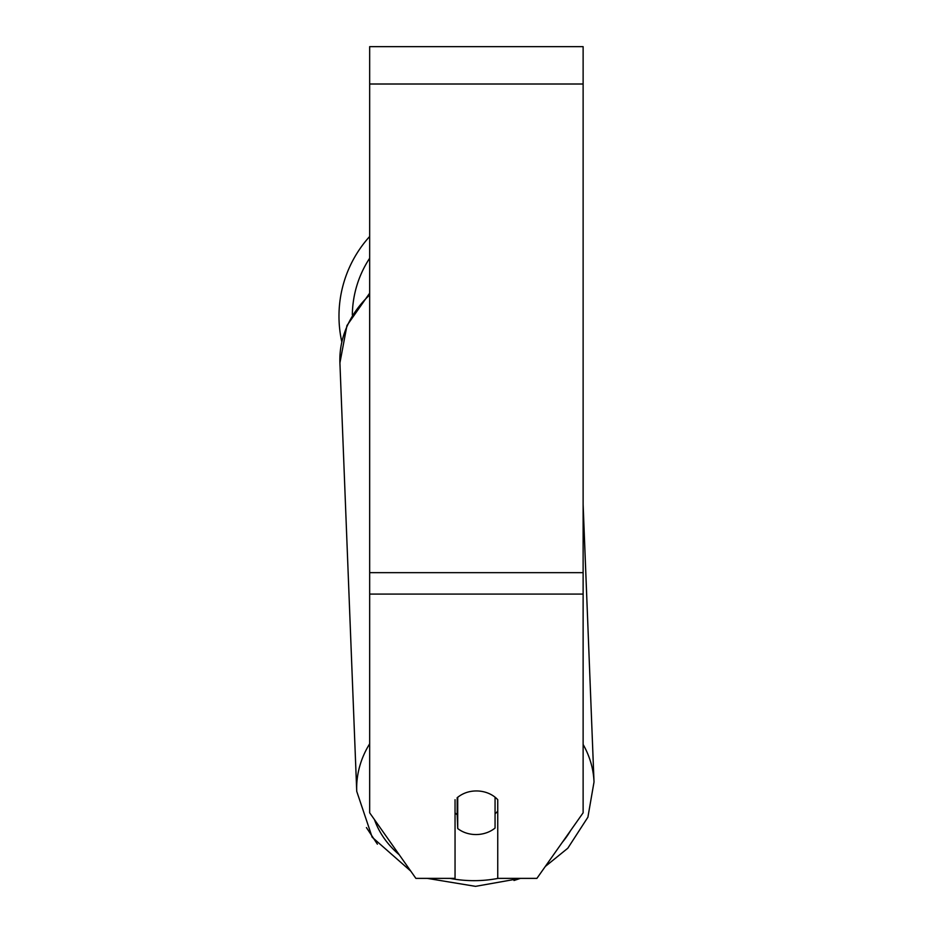 <?xml version="1.0" encoding="UTF-8"?>
<svg xmlns="http://www.w3.org/2000/svg" width="933" height="933" viewBox="0 0 933 933"><rect width="100%" height="100%" fill="white"/><g stroke="black" fill="none" stroke-linecap="round" stroke-linejoin="round"><path stroke-width="1.4" d="M495.061 797.19L495.061 828.049A26.684 21.856 -2.2 0 1 476.39 834.545A26.684 21.856 -2.2 0 1 457.718 828.539L457.718 797.202M455.047 812.865A26.684 21.856 -2.2 0 0 457.182 814.766L457.718 828.539M457.718 797.318A26.684 21.856 -2.2 0 1 467.001 792.35A26.684 21.856 0 0 1 497.744 799.698L497.744 878.373L536.907 878.373L583.125 812.806L583.125 594.088L369.666 594.088L369.666 812.806L415.885 878.373L455.047 878.373L455.047 799.698M497.744 811.127A26.684 21.856 -2.2 0 1 495.061 813.833M457.182 814.766L457.182 797.645M583.125 594.088L583.125 46.65L369.666 46.65L369.666 594.088M341.77 341.711A118.736 118.736 0 0 1 369.666 236.481M369.666 743.788A118.736 97.242 177.8 0 0 356.733 791.336L372.162 837.204L410.753 871.095M498.175 878.373A105.394 86.314 -2.2 0 1 475.667 880.659A105.394 86.314 -2.2 0 1 449.939 878.373M399.196 854.71A105.394 86.314 -2.2 0 1 374.436 819.571M356.733 791.336L339.915 362.925A118.736 97.242 -2.2 0 1 369.666 294.956M570.564 830.627A105.394 86.314 -2.2 0 1 562.296 842.359M583.125 504.508L594.018 782.017A118.736 97.242 177.8 0 0 583.125 744.476M583.125 84.005L369.666 84.005M583.125 572.664L369.666 572.664M369.666 258.219A105.394 105.394 0 0 0 352.336 314.922M475.538 886.35L427.221 878.373L475.538 886.35L520.474 878.373L513.99 880.495M339.915 362.925L346.948 325.547L369.666 293.16M545.304 866.465L567.8 848.237L587.907 817.191L594.018 782.017M377.387 844.167L366.424 827.583"/></g></svg>
